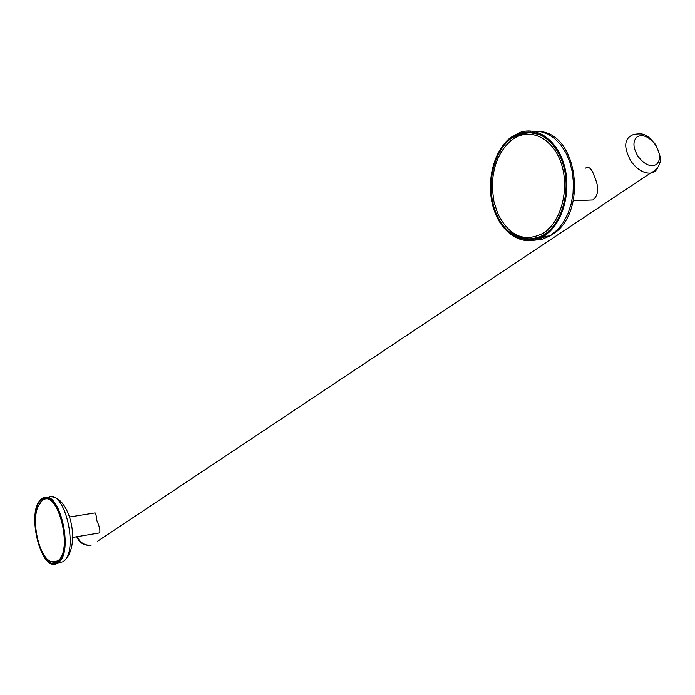 <?xml version="1.0" encoding="UTF-8"?>
<svg xmlns="http://www.w3.org/2000/svg" width="695" height="695" viewBox="0 0 695 695"><rect width="100%" height="100%" fill="white"/><g stroke="black" fill="none" stroke-linecap="round" stroke-linejoin="round"><path stroke-width="1.04" d="M655.324 144.708C649.061 136.707 643.023 134.048 637.228 136.741C632.554 141.137 632.867 147.757 638.184 156.601C644.569 164.698 650.642 167.33 656.393 164.498C660.954 160.006 660.597 153.413 655.324 144.708M97.291 533.308L99.411 532.952C100.48 531.11 99.646 527.036 96.909 520.737C96.205 514.943 95.502 512.354 94.798 512.962L69.439 517.019M58.171 561.855L58.919 561.195M42.126 500.687L38.529 505.491C30.745 520.225 38.99 557.546 51.065 561.621L57.398 561.074C74.052 551.578 57.424 486.778 42.126 500.687M48.537 498.584L44.376 499.045L42.074 500.73M58.093 561.873L51.916 561.994M45.983 498.098L44.167 499.149M45.097 498.497L46.157 498.098M41.848 499.575L43.22 498.723C59.301 488.898 74.122 553.107 57.685 562.203L57.477 562.342C41.318 573.835 25.715 510.217 41.848 499.575M57.85 562.854L57.642 562.993C41.153 574.722 25.229 509.809 41.691 498.941L43.099 498.063C59.501 488.038 74.634 553.585 57.85 562.854M582.94 200.36L592.844 199.943C598.751 195.147 599.272 187.389 594.416 176.678C591.975 168.85 588.995 166.001 585.485 168.138M530.58 132.12L522.127 133.57L515.099 137.454M544.715 137.141C537.166 132.658 529.46 131.72 521.597 134.309L513.961 138.209L511.459 140.26M543.785 232.894C561.621 221.245 570.022 187.554 560.822 162.187C551.882 136.628 528.4 126.872 511.546 140.199C498.55 151.336 492.138 167.582 492.329 188.918L493.971 201.88L497.837 213.825C509.505 236.509 524.821 242.868 543.785 232.894M544.307 234.702L545.071 233.572L546.8 232.868M550.457 141.945L548.546 140.121M541.066 237.794L544.194 236.448M544.637 236.404L540.319 238.15M511.294 231.826L511.511 232.304C517.758 237.455 524.543 239.871 531.866 239.532M511.19 140.477L506.108 145.316M544.394 234.641L542.986 235.536C524.551 246.725 502.416 233.833 494.493 208.83C486.326 183.984 493.598 151.788 510.964 138.505L520.121 133.518C537.904 127.237 557.937 142.319 564.071 167.921C570.395 193.436 561.23 223.573 544.394 234.641M510.625 137.532L520.016 132.424C538.156 126.03 558.598 141.433 564.853 167.573C571.29 193.618 561.925 224.363 544.741 235.64L543.351 236.526C524.525 247.976 501.938 234.814 493.841 209.317C485.501 183.966 492.903 151.11 510.625 137.532M540.632 134.804L531.232 132.893M509.157 142.206L511.277 140.268M532.492 238.733L541.77 236.231M544.124 234.728L544.116 234.728C532.283 241.226 521.033 239.992 510.373 231.035M533.682 238.585L534.16 238.541M51.039 561.612L56.008 563.046M42.699 500.165L41.691 501.043M56.46 562.524L57.772 562.151M47.92 498.376L46.565 498.445M97.595 541.231L650.451 173.142C655.698 170.657 658.782 167.234 659.694 162.882C661.683 161.058 660.311 154.942 655.576 144.534C650.511 138.574 647.123 135.534 645.42 135.395C643.874 133.814 639.991 133.492 633.779 134.43C624.041 138.07 623.154 147.079 631.13 161.457C637.15 169.545 643.596 173.446 650.451 173.142C654.134 172.629 656.653 170.544 658 166.904M76.711 536.775C79.56 543.108 84.347 545.923 91.08 545.228L91.167 545.184C84.903 545.731 80.238 542.908 77.154 536.696M48.155 497.446C64.566 487.473 79.63 552.586 62.854 561.821L57.98 562.924M547.252 236.161L538.634 238.88M527.592 132.319L528.495 132.059M532.969 131.259L540.406 131.598L547.686 134.005L554.514 138.409L560.63 144.673L565.765 152.561L569.709 161.779L572.298 171.952L573.418 182.672L573.028 193.514L571.151 204.017L567.867 213.773L563.324 222.409L557.711 229.585L549.884 235.918L542.204 239.245L534.255 240.218M99.411 532.952L72.567 537.47M51.065 561.621L52.151 562.099M44.749 498.541L43.22 498.723M57.642 562.993L62.941 561.803C81.993 547.756 70.195 497.359 51.43 496.829M527.731 132.302L528.669 132.059M539.98 131.52C578.7 134.317 587.979 214.772 551.387 235.032L549.884 235.918L543.351 236.526M525.872 132.589L523.856 132.528M522.127 133.57L520.121 133.518M546.383 233.199L545.688 233.242M592.844 199.943L573.384 200.751M58.832 561.291L58.397 561.369"/></g></svg>
